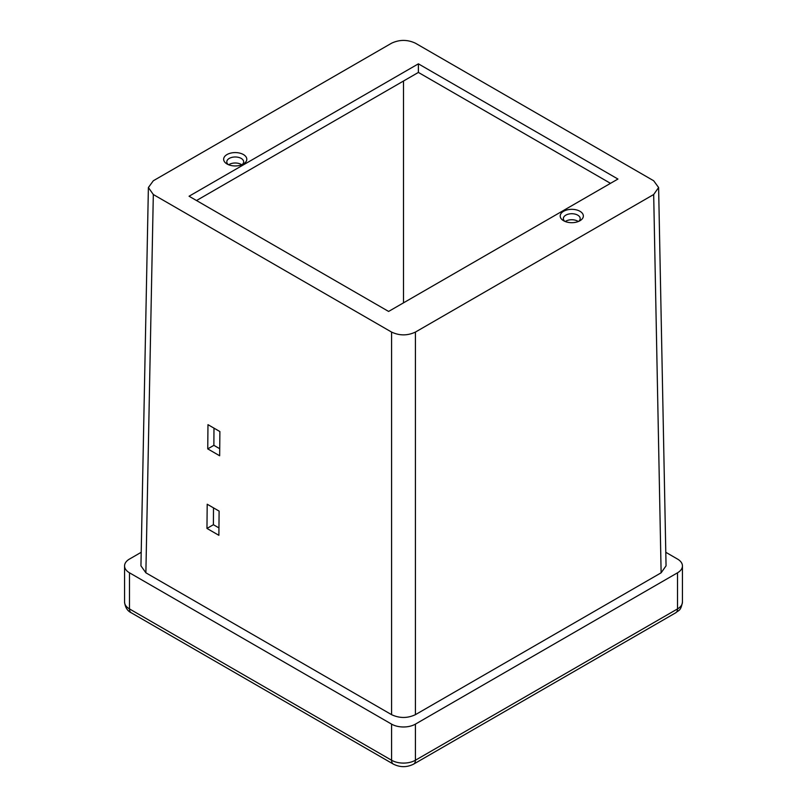 <?xml version="1.0" encoding="UTF-8"?>
<svg xmlns="http://www.w3.org/2000/svg" width="807" height="807" viewBox="0 0 807 807"><rect width="100%" height="100%" fill="white"/><g stroke="black" fill="none" stroke-linecap="round" stroke-linejoin="round"><path stroke-width="1.21" d="M227.039 163.992L227.039 163.992A11.58 6.688 180 0 1 227.039 154.54A11.58 6.688 180 0 1 243.411 154.54A11.58 6.688 180 0 1 243.411 163.992A11.58 6.688 180 0 1 227.039 163.992M242.12 164.638A8.423 4.862 0 0 0 243.653 161.844A8.423 4.862 0 0 0 241.182 158.404A8.423 4.862 0 0 0 232.002 157.355A8.423 4.862 0 0 0 226.797 161.844A8.423 4.862 0 0 0 228.331 164.638M563.589 220.735L563.589 220.735A11.58 6.688 180 0 1 563.589 211.283A11.58 6.688 180 0 1 579.961 211.283A11.58 6.688 180 0 1 579.961 220.735A11.58 6.688 180 0 1 563.589 220.735M578.669 221.38A8.423 4.862 0 0 0 580.203 218.586A8.423 4.862 0 0 0 577.731 215.146A8.423 4.862 0 0 0 568.552 214.097A8.423 4.862 0 0 0 563.347 218.586A8.423 4.862 0 0 0 564.88 221.38M241.757 164.789A8.423 4.862 0 0 0 241.182 164.426A8.423 4.862 0 0 0 228.694 164.789M578.306 221.532A8.423 4.862 0 0 0 577.731 221.168A8.423 4.862 0 0 0 565.243 221.532M219.111 511.103L218.879 535.313L206.965 528.434L207.197 504.224L219.111 511.103M153.32 194.517L145.875 572.809L391.587 714.669L391.587 332.08C399.526 335.793 407.474 335.793 415.413 332.08L653.68 194.517L658.613 187.527L653.68 180.758L415.413 43.195C407.474 39.493 399.526 39.493 391.587 43.195L153.32 180.758L148.387 187.527L153.32 194.517L391.587 332.08M219.887 431.553L219.655 455.763L207.742 448.884L207.974 424.674L219.887 431.553M218.949 527.909L213.401 524.711L213.502 507.865M219.726 448.722L213.875 445.343L213.976 428.134M415.413 332.08L415.413 714.669L661.125 572.809L653.68 194.517M388.611 311.441L617.94 179.043L418.389 63.834L189.06 196.232L388.611 311.441M677.507 572.809L415.413 724.131L415.413 760.244L677.507 608.922L677.507 572.809A16.846 9.724 0 0 0 682.44 565.939A16.846 9.724 0 0 0 677.507 559.059L665.795 552.291M391.587 724.131L129.493 572.809L129.493 608.922L391.587 760.244L391.587 724.131A16.846 9.724 0 0 0 415.413 724.131M124.56 602.042A16.846 9.724 0 0 0 129.493 608.922A8.423 4.862 120 0 0 131.238 612.775C127.435 610.98 125.206 607.399 124.56 602.042L124.56 565.939A16.846 9.724 0 0 1 129.493 559.059L141.205 552.291M658.613 187.527L666.057 565.828L661.125 572.809M415.413 714.669C407.474 718.381 399.526 718.381 391.587 714.669M145.875 572.809L140.943 565.828L148.387 187.527M124.56 565.939A16.846 9.724 0 0 0 129.493 572.809M403.5 81.033L403.5 302.847M610.496 183.34L418.389 72.428L196.505 200.54M418.389 72.428L418.389 63.834M206.965 528.434L213.401 524.711M207.742 448.884L213.875 445.343M391.587 760.244A16.846 9.724 0 0 0 415.413 760.244A8.423 4.862 -120 0 1 413.668 764.098C406.889 767.497 400.111 767.497 393.332 764.098A8.423 4.862 -60 0 1 391.587 760.244M682.44 602.042C680.826 611.323 678.526 610.163 675.762 612.775A8.423 4.862 -120 0 0 677.507 608.922A16.846 9.724 0 0 0 682.44 602.042L682.44 565.939M675.762 612.775L413.668 764.098M393.332 764.098L131.238 612.775"/></g></svg>
